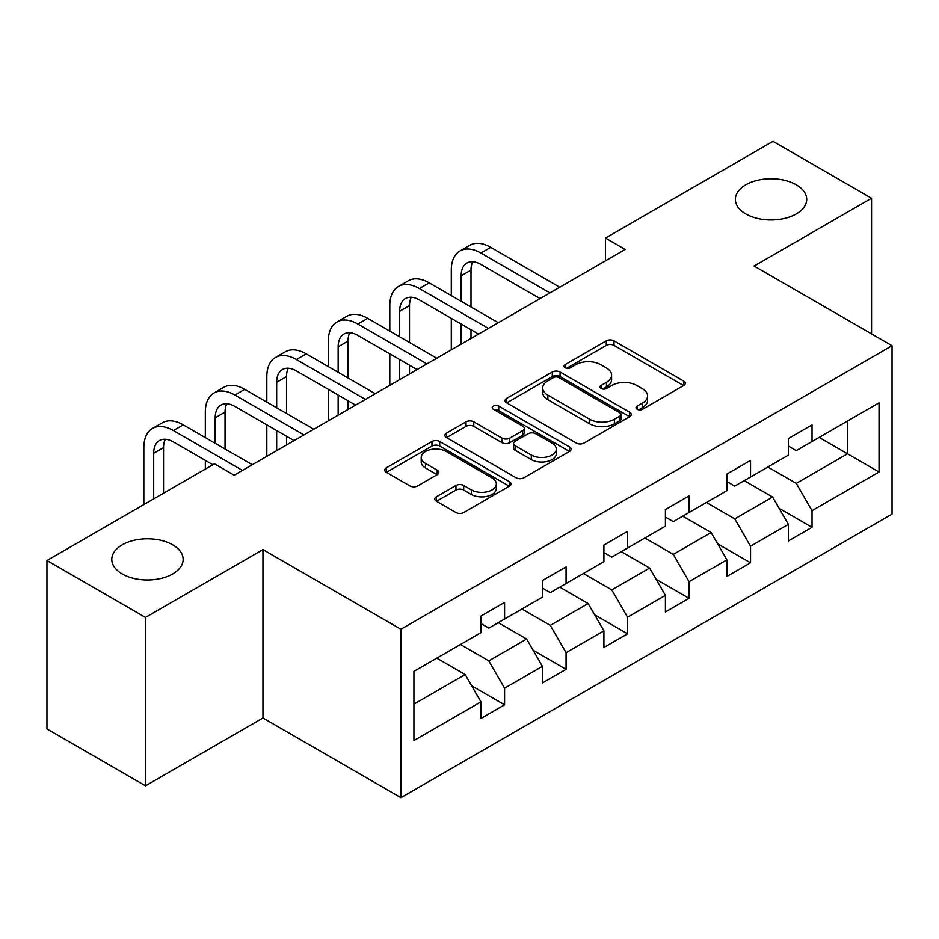 <?xml version="1.0" encoding="UTF-8"?>
<svg xmlns="http://www.w3.org/2000/svg" width="939" height="939" viewBox="0 0 939 939"><rect width="100%" height="100%" fill="white"/><g stroke="black" fill="none" stroke-linecap="round" stroke-linejoin="round"><path stroke-width="1.41" d="M637.135 409.263A3.826 2.207 0 0 0 642.546 409.263L683.662 385.53A5.47 3.157 0 0 0 685.259 383.288A5.47 3.157 0 0 0 683.662 381.058L614.012 340.845A5.47 3.157 0 0 0 606.277 340.845L565.172 364.578A3.826 2.207 0 0 0 564.046 366.151A3.826 2.207 0 0 0 565.172 367.712A3.826 2.207 0 0 0 570.583 367.712L575.9 364.637A17.512 10.106 0 0 1 600.667 364.637L606.477 367.994A17.512 10.106 0 0 1 611.594 375.142A17.512 10.106 0 0 1 606.477 382.29L601.148 385.354A3.826 2.207 0 0 0 600.033 386.915A3.826 2.207 0 0 0 601.148 388.488A3.826 2.207 0 0 0 606.571 388.488L611.888 385.413A17.512 10.106 0 0 1 636.654 385.413L642.452 388.758A17.512 10.106 0 0 1 647.581 395.906A17.512 10.106 0 0 1 642.452 403.054L637.135 406.129A3.826 2.207 0 0 0 636.008 407.69A3.826 2.207 0 0 0 637.135 409.263L637.135 406.129M172.694 544.82A35.682 20.599 0 0 0 133.808 540.359A35.682 20.599 0 0 0 111.788 559.386A35.682 20.599 0 0 0 122.234 573.952A35.682 20.599 0 0 0 161.121 578.424A35.682 20.599 0 0 0 183.14 559.386A35.682 20.599 0 0 0 172.694 544.82M796.272 184.807A35.682 20.599 0 0 0 757.386 180.347A35.682 20.599 0 0 0 735.366 199.373A35.682 20.599 0 0 0 745.812 213.939A35.682 20.599 0 0 0 784.687 218.4A35.682 20.599 0 0 0 806.718 199.373A35.682 20.599 0 0 0 796.272 184.807M436.424 496.766A5.47 3.157 0 0 0 434.827 498.996A5.47 3.157 0 0 0 436.424 501.238L455.967 512.518A5.47 3.157 0 0 0 463.702 512.518L509.361 486.156A5.47 3.157 0 0 0 510.957 483.925A5.47 3.157 0 0 0 509.361 481.684L439.71 441.483A5.47 3.157 0 0 0 431.975 441.483L386.328 467.833A5.47 3.157 0 0 0 384.72 470.075A5.47 3.157 0 0 0 386.328 472.305L409.92 485.933A5.47 3.157 0 0 0 417.667 485.933L437.198 474.653A5.47 3.157 0 0 0 438.806 472.423A5.47 3.157 0 0 0 437.198 470.181L425.496 463.432A14.637 8.451 0 0 1 421.212 457.457A14.637 8.451 0 0 1 430.25 449.64A14.637 8.451 0 0 1 446.201 451.471L492.048 477.951A14.637 8.451 0 0 1 496.332 483.925A14.637 8.451 0 0 1 487.294 491.731A14.637 8.451 0 0 1 471.343 489.9L463.702 485.486A5.47 3.157 0 0 0 455.967 485.486L436.424 496.766L436.424 501.238M262.955 549.608L145.498 617.416L46.95 560.524L46.95 728.934L145.498 785.826L262.955 718.006L400.918 797.657L400.918 629.259L262.955 549.608L262.955 718.006M871.556 333.861L871.556 198.235L754.087 266.054L892.05 345.705L400.918 629.259M871.556 198.235L773.008 141.343L605.491 238.06L605.491 260.819M46.95 560.524L214.468 463.807L234.175 475.193L625.198 249.434L605.491 238.06M576.288 443.044A5.47 3.157 0 0 0 584.035 443.044L629.682 416.681A5.47 3.157 0 0 0 631.29 414.451A5.47 3.157 0 0 0 629.682 412.221L560.043 372.008A5.47 3.157 0 0 0 552.308 372.008L506.649 398.371A5.47 3.157 0 0 0 505.041 400.601A5.47 3.157 0 0 0 506.649 402.831L576.288 443.044M494.83 410.085A3.826 2.207 0 0 1 498.715 410.625L498.715 406.071L569.527 446.952A5.47 3.157 0 0 1 571.123 449.182A5.47 3.157 0 0 1 569.527 451.424L523.868 477.775A5.47 3.157 0 0 1 516.133 477.775L446.483 437.574L446.483 433.102A5.47 3.157 0 0 0 444.886 435.332A5.47 3.157 0 0 0 446.483 437.574M446.483 433.102L466.026 421.822A5.47 3.157 0 0 1 473.761 421.822L502.001 438.126A5.47 3.157 0 0 0 509.748 438.126L522.706 430.649A5.47 3.157 0 0 0 524.314 428.419A5.47 3.157 0 0 0 522.706 426.177L493.304 409.204A3.826 2.207 0 0 1 492.177 407.643A3.826 2.207 0 0 1 494.548 405.601A3.826 2.207 0 0 1 498.715 406.071M400.918 797.657L892.05 514.103L892.05 345.705M471.671 685.81L504.583 704.813L504.583 688.193L542.425 666.35L542.425 682.958L566.076 669.307L566.076 652.699L603.906 630.844L603.906 647.464L627.557 633.813L627.557 617.193L665.399 595.349L665.399 611.958L689.05 598.307L689.05 581.699L726.892 559.844L726.892 576.464L750.543 562.801L750.543 546.193L788.384 524.349L788.384 540.958L812.035 527.307L812.035 510.687L879.045 472L879.045 402.819L847.506 421.024L847.506 453.795L879.045 472M504.583 704.813L480.932 718.464L480.932 701.856L413.923 740.542L413.923 671.362L480.932 632.663L480.932 616.054L504.583 602.404L504.583 619.012L542.425 597.169L542.425 580.548L566.076 566.898L566.076 583.518L603.906 561.663L603.906 545.054L627.557 531.404L627.557 548.012L665.399 526.169L665.399 509.548L689.05 495.898L689.05 512.506L726.892 490.663L726.892 474.054L750.543 460.392L750.543 477.012L788.384 455.157L788.384 438.548L812.035 424.898L812.035 441.506L879.045 402.819M498.269 622.651L526.65 639.036L488.82 660.892L460.439 644.506M480.932 623.566L488.82 628.121L504.583 619.012M488.82 660.892L504.583 688.193M526.65 639.036L542.425 666.35M559.761 587.157L588.143 603.542L550.301 625.386L521.92 609M542.425 588.06L550.301 592.615L566.076 583.518M550.301 625.386L566.076 652.699M588.143 603.542L603.906 630.844M621.254 551.651L649.635 568.036L611.794 589.892L583.412 573.506M603.906 552.566L611.794 557.12L627.557 548.012M611.794 589.892L627.557 617.193M649.635 568.036L665.399 595.349M682.747 516.157L711.128 532.542L673.286 554.386L644.905 538M665.399 517.06L673.286 521.615L689.05 512.506M673.286 554.386L689.05 581.699M711.128 532.542L726.892 559.844M744.24 480.651L772.621 497.036L734.779 518.88L706.398 502.494M726.892 481.566L734.779 486.109L750.543 477.012M734.779 518.88L750.543 546.193M772.621 497.036L788.384 524.349M819.125 437.41L847.506 453.795L796.272 483.385L767.891 467M788.384 446.06L796.272 450.614L812.035 441.506M796.272 483.385L812.035 510.687M145.498 617.416L145.498 785.826M413.923 704.133L465.169 674.542L436.788 658.157M465.169 674.542L480.932 701.856M779.124 508.304L812.035 527.307M717.631 543.798L750.543 562.801M656.138 579.304L689.05 598.307M594.645 614.81L627.557 633.813M533.164 650.304L566.076 669.307M638.661 409.803L642.452 407.608A17.512 10.106 0 0 0 647.581 400.46L647.581 395.906M611.594 375.142L611.594 379.685A17.512 10.106 0 0 1 606.477 386.833L602.685 389.028M683.58 385.565L614.012 345.399A5.47 3.157 0 0 0 606.277 345.399L566.698 368.252M629.611 416.728L560.043 376.562A5.47 3.157 0 0 0 552.308 376.562L506.72 402.878M620.01 416.012A3.826 2.207 0 0 0 621.137 414.451A3.826 2.207 0 0 0 620.01 412.89L558.881 377.595A3.826 2.207 0 0 0 553.47 377.595L547.86 380.835A17.512 10.106 0 0 0 542.73 387.983A17.512 10.106 0 0 0 547.86 395.131L589.645 419.252A17.512 10.106 0 0 0 614.399 419.252L620.01 416.012L620.01 420.566A3.826 2.207 0 0 0 621.137 419.005L621.137 414.451M542.73 387.983L542.73 392.537A17.512 10.106 0 0 0 547.86 399.685L547.86 395.131M620.01 420.566L614.399 423.806A17.512 10.106 0 0 1 589.645 423.806L547.86 399.685M446.553 437.609L466.026 426.376L466.026 421.822M524.314 428.419L524.314 432.961A5.47 3.157 0 0 1 522.706 435.203L509.748 442.68A5.47 3.157 0 0 1 502.001 442.68L473.761 426.376A5.47 3.157 0 0 0 466.026 426.376M498.715 410.625L569.445 451.459M531.31 455.051A14.637 8.451 0 0 0 547.261 456.882A14.637 8.451 0 0 0 556.299 449.077A14.637 8.451 0 0 0 552.015 443.102L535.864 433.771A5.47 3.157 0 0 0 528.117 433.771L515.159 441.26A5.47 3.157 0 0 0 513.563 443.49A5.47 3.157 0 0 0 515.159 445.72L531.31 455.051L531.31 459.605A14.637 8.451 0 0 0 547.261 461.436A14.637 8.451 0 0 0 556.299 453.631L556.299 449.077M513.563 443.49L513.563 448.044A5.47 3.157 0 0 0 515.159 450.274L515.159 445.72M531.31 459.605L515.159 450.274M496.332 483.925L496.332 488.468A14.637 8.451 0 0 1 487.294 496.285A14.637 8.451 0 0 1 471.343 494.454L463.702 490.041A5.47 3.157 0 0 0 455.967 490.041L436.494 501.273M421.212 457.457L421.212 462A14.637 8.451 0 0 0 425.496 467.974L425.496 463.432M437.128 474.7L425.496 467.974M509.29 486.202L439.71 446.037A5.47 3.157 0 0 0 431.975 446.037L386.399 472.352M451.295 295.585L451.295 270.103A41.809 24.132 60 0 1 459.946 250.959L469.805 245.279A41.809 24.132 60 0 1 490.71 247.344L559.761 287.217M459.946 250.959A41.809 24.132 60 0 1 480.85 253.037L549.914 292.898M540.054 298.59L480.85 264.411A27.877 16.092 -120 0 0 466.918 263.026A27.877 16.092 -120 0 0 461.143 275.796L461.143 301.278M472.74 261.746A27.877 16.092 -120 0 0 471.002 270.103L471.002 306.971M461.143 324.037L461.143 344.155M471.002 329.73L471.002 338.463M451.295 349.836L451.295 318.344M389.802 331.091L389.802 305.598A41.809 24.132 60 0 1 398.453 286.465L408.312 280.773A41.809 24.132 60 0 1 429.217 282.85L498.269 322.711M398.453 286.465A41.809 24.132 60 0 1 419.357 288.531L488.421 328.404M478.561 334.096L419.357 299.917A27.877 16.092 -120 0 0 405.425 298.532A27.877 16.092 -120 0 0 399.65 311.29L399.65 336.784M411.259 297.252A27.877 16.092 -120 0 0 409.51 305.598L409.51 342.465M399.65 359.531L399.65 379.649M409.51 365.224L409.51 373.968M389.802 385.342L389.802 353.85M328.31 366.586L328.31 341.103A41.809 24.132 60 0 1 336.972 321.96L346.82 316.279A41.809 24.132 60 0 1 367.724 318.344L436.788 358.217M336.972 321.96A41.809 24.132 60 0 1 357.876 324.037L426.928 363.909M417.08 369.59L357.876 335.411A27.877 16.092 -120 0 0 343.932 334.038A27.877 16.092 -120 0 0 338.157 346.796L338.157 372.278M349.766 332.746A27.877 16.092 -120 0 0 348.017 341.103L348.017 377.971M338.157 395.037L338.157 415.155M348.017 400.73L348.017 409.463M328.31 420.848L328.31 389.345M266.817 402.092L266.817 376.609A41.809 24.132 60 0 1 275.479 357.466L285.327 351.773A41.809 24.132 60 0 1 306.231 353.85L375.295 393.723M275.479 357.466A41.809 24.132 60 0 1 296.384 359.531L365.435 399.404M355.588 405.096L296.384 370.917A27.877 16.092 -120 0 0 282.439 369.532A27.877 16.092 -120 0 0 276.676 382.29L276.676 407.784M288.273 368.252A27.877 16.092 -120 0 0 286.524 376.609L286.524 413.477M276.676 430.543L276.676 450.661M286.524 436.224L286.524 444.969M266.817 456.342L266.817 424.851M205.324 437.597L205.324 412.104A41.809 24.132 60 0 1 213.986 392.972L223.846 387.279A41.809 24.132 60 0 1 244.739 389.345L313.802 429.217M213.986 392.972A41.809 24.132 60 0 1 234.891 395.037L303.943 434.91M294.095 440.602L234.891 406.411A27.877 16.092 -120 0 0 220.958 405.038A27.877 16.092 -120 0 0 215.184 417.796L215.184 443.278M226.78 403.747A27.877 16.092 -120 0 0 225.031 412.104L225.031 448.971M205.324 469.089L205.324 460.356M143.831 504.595L143.831 447.61A41.809 24.132 60 0 1 152.494 428.466L162.353 422.785A41.809 24.132 60 0 1 183.258 424.851L252.309 464.723M152.494 428.466A41.809 24.132 60 0 1 173.398 430.543L242.462 470.404M212.895 464.723L173.398 441.917A27.877 16.092 -120 0 0 159.466 440.532A27.877 16.092 -120 0 0 153.691 453.302L153.691 498.902M165.287 439.252A27.877 16.092 -120 0 0 163.55 447.61L163.55 493.21M642.452 407.608L642.452 403.054M601.148 388.488L601.148 385.354M606.477 386.833L606.477 382.29M565.172 367.712L565.172 364.578M606.277 345.399L606.277 340.845M614.012 345.399L614.012 340.845M683.662 385.53L683.662 381.058M506.649 402.831L506.649 398.371M552.308 376.562L552.308 372.008M560.043 376.562L560.043 372.008M629.682 416.681L629.682 412.221M589.645 423.806L589.645 419.252M614.399 423.806L614.399 419.252M473.761 426.376L473.761 421.822M502.001 442.68L502.001 438.126M509.748 442.68L509.748 438.126M522.706 435.203L522.706 430.649M569.527 451.424L569.527 446.952M455.967 490.041L455.967 485.486M463.702 490.041L463.702 485.486M471.343 494.454L471.343 489.9M437.198 474.653L437.198 470.181M386.328 472.305L386.328 467.833M431.975 446.037L431.975 441.483M439.71 446.037L439.71 441.483M509.361 486.156L509.361 481.684M490.71 247.344L480.85 253.037M471.002 270.103L461.143 275.796M429.217 282.85L419.357 288.531M409.51 305.598L399.65 311.29M367.724 318.344L357.876 324.037M348.017 341.103L338.157 346.796M306.231 353.85L296.384 359.531M286.524 376.609L276.676 382.29M244.739 389.345L234.891 395.037M225.031 412.104L215.184 417.796M183.258 424.851L173.398 430.543M163.55 447.61L153.691 453.302"/></g></svg>
